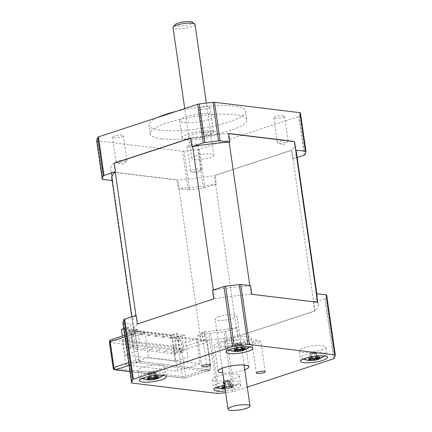 <?xml version="1.0" encoding="UTF-8"?>
<svg xmlns="http://www.w3.org/2000/svg" width="432" height="432" viewBox="0 0 432 432"><rect width="100%" height="100%" fill="white"/><g stroke="black" fill="none" stroke-linecap="round" stroke-linejoin="round"><path stroke-width="0.32" stroke-dasharray="2.16 1.62" d="M192.629 146.524L191.392 137.948L190.615 138.202M114.259 163.28L114.021 163.361A93.22 20.336 171.8 0 0 110.603 170.046A93.22 20.336 171.8 0 0 111.272 171.86L177.827 179.95A93.22 20.336 171.8 0 0 214.348 175.549L291.719 150.136A93.22 20.336 171.8 0 0 295.137 143.451A93.22 20.336 171.8 0 0 294.467 141.637L294.386 141.626M137.192 324.151A93.22 20.336 171.8 0 0 133.774 330.836A93.22 20.336 171.8 0 0 134.444 332.656L200.993 340.74A93.22 20.336 171.8 0 0 237.519 336.344L314.89 310.932A93.22 20.336 171.8 0 0 318.308 304.247A93.22 20.336 171.8 0 0 317.639 302.432L251.084 294.343A93.22 20.336 171.8 0 0 214.564 298.739L137.192 324.151L135.94 315.452M115.258 171.936L114.021 163.361M214.564 298.739L213.311 290.039M134.444 332.656L111.272 171.86M200.993 340.74L177.827 179.95M237.519 336.344L214.348 175.549M314.89 310.932L291.719 150.136M317.639 302.432L316.381 293.701M295.704 150.212L294.467 141.637M228.706 133.645L227.912 133.547A93.22 20.336 171.8 0 0 191.392 137.948M251.084 294.343L249.826 285.617M229.149 142.123L227.912 133.547M253.546 341.95A4.466 0.972 171.8 0 0 252.277 342.533A4.466 0.972 171.8 0 0 252.013 342.938A4.466 0.972 171.8 0 0 254.653 343.445A4.466 0.972 171.8 0 0 259.319 342.652A4.466 0.972 171.8 0 0 260.858 341.663A4.466 0.972 171.8 0 0 260.485 341.35A4.466 0.972 171.8 0 0 253.546 341.95M198.941 335.313A4.466 0.972 171.8 0 0 197.672 335.896A4.466 0.972 171.8 0 0 197.402 336.301A4.466 0.972 171.8 0 0 200.043 336.809A4.466 0.972 171.8 0 0 204.714 336.015A4.466 0.972 171.8 0 0 206.248 335.027A4.466 0.972 171.8 0 0 205.88 334.714A4.466 0.972 171.8 0 0 198.941 335.313M135.88 362.47L207.544 371.174L201.982 332.586L204.401 331.792L205.637 340.367L206.55 340.065L134.887 331.36L133.974 331.657L132.737 323.082L130.318 323.876L135.88 362.47L139.212 361.373L134.887 331.36M206.55 340.065L210.875 370.084L139.212 361.373M207.544 371.174L210.875 370.084M122.947 322.861A2.219 0.486 171.8 0 0 123.46 323.044L130.318 323.876M136.177 315.376A93.22 20.336 171.8 0 0 132.737 323.082M247.282 387.153L234.274 391.43A2.219 0.486 -8.2 0 1 232.675 391.765L225.644 392.612M224.581 385.225A13.538 2.954 -8.2 0 1 240.797 385.825A13.538 2.954 -8.2 0 1 236.142 388.816A13.538 2.954 -8.2 0 1 225.412 390.976M244.777 369.76A15.536 3.391 -8.2 0 1 243.486 370.213A15.536 3.391 -8.2 0 1 222.809 372.924M201.982 332.586L208.84 333.418A2.219 0.486 171.8 0 0 210.346 333.38L224.024 331.733A2.219 0.486 171.8 0 0 225.623 331.398L237.076 327.634L238.313 336.215L314.669 311.132L313.432 302.557L324.886 298.793A2.219 0.486 171.8 0 0 325.647 298.355L326.673 295.175L335.324 355.201M313.432 302.557A93.22 20.336 171.8 0 0 316.942 297.605M250.619 285.709A93.22 20.336 171.8 0 0 212.533 290.299M160.126 369.468A13.538 2.954 171.8 0 0 164.786 366.476A13.538 2.954 171.8 0 0 150.962 365.483A13.538 2.954 171.8 0 0 137.981 370.337A13.538 2.954 171.8 0 0 145.984 371.876A13.538 2.954 171.8 0 0 160.126 369.468M234.657 378.524A13.538 2.954 171.8 0 0 239.312 375.532A13.538 2.954 171.8 0 0 225.493 374.539A13.538 2.954 171.8 0 0 212.512 379.393A13.538 2.954 171.8 0 0 220.514 380.932A13.538 2.954 171.8 0 0 234.657 378.524M321.305 350.066A13.538 2.954 171.8 0 0 325.96 347.074A13.538 2.954 171.8 0 0 312.142 346.081A13.538 2.954 171.8 0 0 299.16 350.935A13.538 2.954 171.8 0 0 307.163 352.474A13.538 2.954 171.8 0 0 321.305 350.066M246.775 341.01A13.538 2.954 171.8 0 0 251.429 338.018A13.538 2.954 171.8 0 0 237.611 337.025A13.538 2.954 171.8 0 0 224.629 341.879A13.538 2.954 171.8 0 0 232.632 343.418A13.538 2.954 171.8 0 0 246.775 341.01M239.782 344.488A15.536 3.391 171.8 0 0 245.128 341.053A15.536 3.391 171.8 0 0 229.262 339.914A15.536 3.391 171.8 0 0 214.369 345.487A15.536 3.391 171.8 0 0 223.549 347.252A15.536 3.391 171.8 0 0 239.782 344.488M236.914 344.142A11.097 2.419 -8.2 0 1 218.948 345.206A11.097 2.419 -8.2 0 1 233.383 340.465A11.097 2.419 -8.2 0 1 236.914 344.142M204.401 331.792A93.22 20.336 171.8 0 0 237.076 327.634M157.475 117.52A48.827 10.654 171.8 0 0 148.981 125.123A48.827 10.654 171.8 0 0 160.65 130.199A48.827 10.654 171.8 0 0 214.834 125.782A48.827 10.654 171.8 0 0 245.641 111.191A48.827 10.654 171.8 0 0 176.164 111.386M161.887 138.775A48.827 10.654 171.8 0 0 216.07 134.357A48.827 10.654 171.8 0 0 246.877 119.767A48.827 10.654 171.8 0 0 197.024 116.192A48.827 10.654 171.8 0 0 150.217 133.699A48.827 10.654 171.8 0 0 161.887 138.775M183.978 122.537A17.755 3.872 171.8 0 0 203.683 120.928A17.755 3.872 171.8 0 0 214.882 115.625A17.755 3.872 171.8 0 0 196.754 114.323A17.755 3.872 171.8 0 0 179.734 120.69A17.755 3.872 171.8 0 0 183.978 122.537M242.114 135.124L298.625 116.564A2.219 0.486 171.8 0 0 299.387 116.122L300.413 112.941L305.975 151.529M159.586 148.392L182.579 151.184A2.219 0.486 171.8 0 0 184.086 151.151L197.764 149.499A2.219 0.486 171.8 0 0 199.363 149.164L241.78 135.232M96.687 140.627A2.219 0.486 171.8 0 0 97.2 140.81L159.3 148.36M275.038 118.379A5.459 1.188 171.8 0 0 281.092 117.882A5.459 1.188 171.8 0 0 284.537 116.251A5.459 1.188 171.8 0 0 278.964 115.852A5.459 1.188 171.8 0 0 273.731 117.812A5.459 1.188 171.8 0 0 275.038 118.379M188.39 146.837A5.459 1.188 171.8 0 0 194.443 146.345A5.459 1.188 171.8 0 0 197.888 144.715A5.459 1.188 171.8 0 0 192.316 144.315A5.459 1.188 171.8 0 0 187.083 146.27A5.459 1.188 171.8 0 0 188.39 146.837M113.859 137.781A5.459 1.188 171.8 0 0 119.912 137.29A5.459 1.188 171.8 0 0 123.358 135.659A5.459 1.188 171.8 0 0 117.785 135.259A5.459 1.188 171.8 0 0 112.552 137.214A5.459 1.188 171.8 0 0 113.859 137.781M200.507 109.323A5.459 1.188 171.8 0 0 206.561 108.826A5.459 1.188 171.8 0 0 210.006 107.195A5.459 1.188 171.8 0 0 204.433 106.796A5.459 1.188 171.8 0 0 199.201 108.756A5.459 1.188 171.8 0 0 200.507 109.323M297.157 157.464L292.734 158.917L291.497 150.341L215.141 175.419L216.378 183.994L204.925 187.758A2.219 0.486 -8.2 0 1 203.326 188.093L189.643 189.74A2.219 0.486 -8.2 0 1 188.141 189.778L178.292 188.579L177.055 180.004L111.375 172.022L112.612 180.598L112.115 180.538M287.874 140.837A5.459 1.188 -8.2 0 1 288.117 141.124A5.459 1.188 -8.2 0 1 287.793 141.615A5.459 1.188 -8.2 0 1 278.618 143.246A5.459 1.188 -8.2 0 1 277.765 143.062A5.459 1.188 -8.2 0 1 277.317 142.679A5.459 1.188 -8.2 0 1 285.082 140.497M200.167 169.015A5.459 1.188 -8.2 0 1 201.474 169.582A5.459 1.188 -8.2 0 1 201.15 170.078A5.459 1.188 -8.2 0 1 191.97 171.709A5.459 1.188 -8.2 0 1 191.117 171.52A5.459 1.188 -8.2 0 1 190.669 171.137A5.459 1.188 -8.2 0 1 194.108 169.511A5.459 1.188 -8.2 0 1 200.167 169.015M124.573 159.894A5.459 1.188 -8.2 0 1 125.636 159.959A5.459 1.188 -8.2 0 1 126.943 160.526A5.459 1.188 -8.2 0 1 126.619 161.023A5.459 1.188 -8.2 0 1 117.445 162.648A5.459 1.188 -8.2 0 1 116.591 162.464L121.997 164.473L126.619 161.023M116.483 162.421A5.459 1.188 -8.2 0 1 116.138 162.081A5.459 1.188 -8.2 0 1 118.735 160.661A5.459 1.188 -8.2 0 1 124.178 159.894M212.285 131.501A5.459 1.188 -8.2 0 1 213.592 132.068A5.459 1.188 -8.2 0 1 213.268 132.559A5.459 1.188 -8.2 0 1 204.088 134.19A5.459 1.188 -8.2 0 1 203.234 134.006A5.459 1.188 -8.2 0 1 202.786 133.623A5.459 1.188 -8.2 0 1 206.226 131.992A5.459 1.188 -8.2 0 1 212.285 131.501M185.917 139.617A17.755 3.872 -8.2 0 1 182.207 137.84A17.755 3.872 -8.2 0 1 199.228 131.474A17.755 3.872 -8.2 0 1 217.355 132.775A17.755 3.872 -8.2 0 1 206.156 138.083A17.755 3.872 -8.2 0 1 186.451 139.687A17.755 3.872 -8.2 0 1 186.192 139.655M191.452 138.046A11.097 2.419 171.8 0 0 210.152 134.698A11.097 2.419 171.8 0 0 197.743 133.186A11.097 2.419 171.8 0 0 191.452 138.046M216.378 183.994A93.22 20.336 -8.2 0 1 178.292 188.579M296.244 153.959A93.22 20.336 -8.2 0 1 292.734 158.917M228.901 386.267A20.828 15.817 -83.1 0 0 230.872 385.009L230.715 385.56A21.676 16.465 96.9 0 1 228.701 386.883L228.155 381.105L227.567 380.56L225.828 380.77L225.412 381.434L226.168 386.608A20.65 20.039 17.9 0 0 228.89 386.278M228.701 386.883A21.422 20.785 -162.1 0 1 226.719 387.121L226.168 386.608M226.157 386.602A20.828 12.766 71.8 0 1 224.305 385.803L224.813 386.273A21.211 11.642 131.2 0 1 224.737 386.305M226.719 387.121A21.676 13.284 -108.2 0 1 224.813 386.273M223.463 386.791A20.828 12.766 -108.2 0 1 222.583 386.365L221.719 387.288M222.583 386.365L223.69 381.996L224.332 386.467M224.181 387.477L223.436 381.915L227.119 381.942L227.713 382.487L228.447 387.666A20.65 20.039 -162.1 0 1 225.72 387.99A20.828 15.817 96.9 0 1 224.991 388.055M223.69 381.996L223.565 381.51L223.436 381.915M223.484 382.639L222.091 387.898A20.828 15.817 -83.1 0 0 223.873 387.844M226.136 388.924A21.422 20.785 17.9 0 0 228.118 388.681A21.676 13.284 71.8 0 0 228.706 388.589A21.778 21.778 0 0 1 225.126 389A21.676 16.465 -83.1 0 0 226.136 388.924L224.964 382.817L225.38 382.153M228.118 388.681L228.447 387.666A20.828 12.766 -108.2 0 0 230.137 387.283L229.84 388.276A21.211 16.265 -130.3 0 0 231.757 387.742A21.211 16.265 -130.3 0 0 232.934 387.261A21.676 13.284 -108.2 0 1 231.212 387.666A21.422 2.219 -96.9 0 0 231.358 387.207L230.386 386.462A20.65 2.144 83.1 0 1 230.18 387.094L230.175 387.088A20.828 12.766 71.8 0 0 231.86 386.721L229.43 381.92L229.516 380.797L230.386 386.462A20.828 15.817 96.9 0 0 232.357 385.193L233.377 385.884A21.211 8.948 -140.2 0 1 230.715 385.56M228.706 388.589A21.676 13.284 71.8 0 0 229.84 388.276M231.212 387.666L230.18 387.094L229.43 381.92M231.358 387.207A21.676 16.465 -83.1 0 0 233.377 385.884M232.357 385.193L229.64 381.283M224.381 387.407A12.695 2.77 -8.2 0 1 215.082 386.899A12.695 2.77 -8.2 0 1 216.14 384.35A12.695 2.77 -8.2 0 1 231.968 381.067A12.695 2.77 -8.2 0 1 238.966 383.459A12.695 2.77 -8.2 0 1 235.1 385.322A12.695 2.77 -8.2 0 1 224.888 387.358M228.155 381.105L230.872 385.009M229.516 380.797L227.567 380.56M225.828 380.77L223.565 381.51M227.119 381.942L229.381 381.202M232.934 387.261L231.86 386.721M230.137 387.283L227.713 382.487M224.964 382.817L223.571 388.076M222.091 387.898L221.276 388.665M224.305 385.803L225.412 381.434M315.344 358.425L315.549 357.809A20.828 15.817 -83.1 0 0 317.52 356.551L317.363 357.102M313.367 358.663L312.817 358.15A20.65 20.039 17.9 0 0 315.538 357.82M312.806 358.139L312.061 352.971L310.954 357.34A20.828 12.766 71.8 0 0 312.806 358.139L312.817 358.15M315.549 357.809L314.804 352.642L314.215 352.102L312.476 352.307L312.061 352.971M310.111 358.328A20.828 12.766 -108.2 0 1 309.231 357.907L308.367 358.83M310.522 359.386A20.828 15.817 -83.1 0 1 308.74 359.435L307.924 360.202M310.829 359.019L310.77 358.598M310.7 358.117L310.084 353.457L313.767 353.484L314.356 354.029L314.998 358.479M310.981 358.009L310.084 353.457M312.163 358.166L311.612 354.359L312.028 353.695M316.294 357.853L314.356 354.029M316.823 358.63A20.828 12.766 71.8 0 0 318.508 358.258L319.583 358.798M318.244 357.264A20.828 15.817 96.9 0 0 319 356.729L320.026 357.426M316.948 357.41L316.159 352.334L314.215 352.102M316.678 357.599L316.159 352.334M321.748 356.859A12.695 2.77 -8.2 0 1 301.73 358.441A12.695 2.77 -8.2 0 1 302.789 355.892A12.695 2.77 -8.2 0 1 318.611 352.609A12.695 2.77 -8.2 0 1 325.615 354.996A12.695 2.77 -8.2 0 1 321.748 356.859M314.804 352.642L317.52 356.551M319 356.729L316.289 352.825M312.476 352.307L310.214 353.052M313.767 353.484L316.03 352.739M316.078 353.462L317.984 357.221M318.065 357.383L318.508 358.258M310.613 359.629A20.828 15.817 96.9 0 1 310.219 359.618L310.516 358.501M311.612 354.359L310.608 358.155M310.338 359.915L310.219 359.618M308.74 359.435L310.133 354.175M310.338 353.538L309.231 357.907M310.954 357.34L311.461 357.815M154.17 377.827L154.375 377.212A20.828 15.817 -83.1 0 0 156.346 375.953L156.184 376.504M152.188 378.065L151.637 377.552A20.65 20.039 17.9 0 0 154.364 377.222M150.881 372.379L149.774 376.747A20.828 12.766 71.8 0 0 151.627 377.546L150.881 372.379L151.297 371.714L149.035 372.454L148.905 372.859L149.521 377.519M154.375 377.212L153.63 372.044L153.036 371.504L151.297 371.714M148.932 377.735A20.828 12.766 -108.2 0 1 148.052 377.309L147.193 378.232M149.342 378.788A20.828 15.817 -83.1 0 1 147.56 378.837L146.745 379.604M149.65 378.421L149.591 378M149.807 377.411L149.035 372.454M153.824 377.881L153.182 373.432L152.593 372.886L154.856 372.146L154.985 371.741L155.768 376.812M150.984 377.568L150.433 373.761L150.854 373.097L152.593 372.886M155.115 377.26L153.182 373.432M155.65 378.032A20.828 12.766 71.8 0 0 157.329 377.665L158.404 378.205M157.064 376.672A20.828 15.817 96.9 0 0 157.826 376.137L158.846 376.828M155.498 377.001L154.856 372.146M160.569 376.261A12.695 2.77 -8.2 0 1 140.557 377.843A12.695 2.77 -8.2 0 1 147.55 373.345A12.695 2.77 -8.2 0 1 160.769 372.033A12.695 2.77 -8.2 0 1 164.435 374.398A12.695 2.77 -8.2 0 1 160.569 376.261M153.63 372.044L156.346 375.953M154.985 371.741L153.036 371.504M157.826 376.137L155.11 372.227M148.905 372.859L150.854 373.097M154.904 372.865L156.805 376.628M156.886 376.785L157.329 377.665M149.434 379.031A20.828 15.817 96.9 0 1 149.04 379.021L149.337 377.903M150.433 373.761L149.429 377.557M149.159 379.318L149.04 379.021M147.56 378.837L148.954 373.583M149.159 372.94L148.052 377.309M149.774 376.747L150.287 377.217M240.818 349.369L241.018 348.754A20.828 15.817 -83.1 0 0 242.989 347.495L242.833 348.046M238.837 349.607L238.286 349.094A20.65 20.039 17.9 0 0 241.007 348.764M241.018 348.754L240.273 343.586L239.684 343.046L237.946 343.251L237.53 343.915L238.286 349.094A20.828 12.766 71.8 0 1 236.423 348.284L236.93 348.759M235.58 349.272A20.828 12.766 -108.2 0 1 234.7 348.851L233.836 349.774M234.7 348.851L235.807 344.482L236.45 348.953M236.299 349.963L235.553 344.401L239.236 344.428L239.83 344.974L240.467 349.423M235.807 344.482L235.683 343.996L235.553 344.401M235.602 345.119L234.209 350.379A20.828 15.817 -83.1 0 0 235.991 350.33M237.632 349.11L237.082 345.303L237.497 344.639M243.713 348.208A20.828 15.817 96.9 0 0 244.474 347.674L245.495 348.37M242.417 348.354L241.634 343.278L239.684 343.046M242.147 348.543L241.634 343.278M244.474 347.674L241.758 343.764M236.498 349.893A12.695 2.77 -8.2 0 1 227.2 349.38A12.695 2.77 -8.2 0 1 234.198 344.887A12.695 2.77 -8.2 0 1 247.417 343.575A12.695 2.77 -8.2 0 1 251.084 345.94A12.695 2.77 -8.2 0 1 247.217 347.803A12.695 2.77 -8.2 0 1 241.931 349.132M240.916 349.315A12.695 2.77 -8.2 0 1 237.724 349.769M242.293 349.574A20.828 12.766 71.8 0 0 243.977 349.202L241.547 344.407M240.273 343.586L242.989 347.495M237.946 343.251L235.683 343.996M239.236 344.428L241.499 343.683M245.052 349.742L243.977 349.202M241.763 348.797L239.83 344.974M237.082 345.303L235.688 350.563M234.209 350.379L233.393 351.146M236.423 348.284L237.53 343.915M175.09 24.629A8.878 1.939 171.8 0 0 183.994 25.742A8.878 1.939 171.8 0 0 192.218 22.162M195.01 24.386A11.097 2.419 -8.2 0 1 184.372 28.366A11.097 2.419 -8.2 0 1 173.038 27.551M195.701 155.876A11.097 2.419 171.8 0 0 191.884 158.333A11.097 2.419 171.8 0 0 203.213 159.143A11.097 2.419 171.8 0 0 213.856 155.164A11.097 2.419 171.8 0 0 207.295 153.905A11.097 2.419 171.8 0 0 195.701 155.876M149.153 334.935L147.02 335.632L148.856 335.858L150.989 335.156L149.153 334.935M156.319 335.804L154.186 336.506L156.022 336.728L158.155 336.026L156.319 335.804M163.485 336.674L161.352 337.376L163.188 337.597L165.321 336.895L163.485 336.674M141.988 334.06L139.855 334.762L141.691 334.984L143.824 334.287L141.988 334.06M134.822 333.191L132.689 333.893L134.519 334.114L136.652 333.412L134.822 333.191M170.651 337.543L168.518 338.245L170.354 338.467L172.487 337.77L170.651 337.543M123.768 328.622L127.429 327.418L128.72 327.575L129.335 331.862L127.013 332.624L129.173 347.636L130.896 347.841L133.218 347.08L130.21 346.712L132.543 345.946L135.551 346.313L139.887 344.887L137.662 329.454L132.338 331.204L132.894 335.059L133.882 334.735L130.874 334.368L132.543 345.946M184.032 350.255L181.807 334.816L176.483 336.566L177.039 340.427L178.027 340.097L179.696 351.675L184.032 350.255L139.887 344.887M179.696 351.675L182.709 352.042L180.376 352.809L177.363 352.442L175.203 337.435L176.92 337.646L176.305 333.358L177.595 333.515L180.376 352.809M129.173 347.636L127.175 348.289L174.76 354.073L176.758 353.414L175.041 353.209L177.363 352.442M167.357 351.049L165.526 350.822L163.393 351.524L165.224 351.745L167.357 351.049M160.191 350.179L158.36 349.952L156.227 350.654L158.058 350.876L160.191 350.179M153.025 349.304L151.189 349.083L149.062 349.785L150.892 350.006L153.025 349.304M145.859 348.435L144.023 348.214L141.89 348.91L143.726 349.137L145.859 348.435M138.694 347.566L136.858 347.339L134.725 348.041L136.561 348.262L138.694 347.566M174.528 351.918L172.692 351.697L170.559 352.393L172.395 352.62L174.528 351.918M133.882 334.735L135.551 346.313M127.175 348.289L124.394 328.995L171.979 334.778L176.305 333.358M174.76 354.073L171.979 334.778M176.483 336.566L179.491 336.933L180.047 340.789L181.04 340.465L182.709 352.042M179.491 336.933L184.815 335.183L187.969 357.053L175.3 361.211L171.596 335.486L177.595 333.515M127.429 327.418L130.21 346.712M133.218 347.08L131.058 332.073L129.335 331.862M137.662 329.454L134.649 329.087L129.325 330.836L129.881 334.697L130.874 334.368M134.649 329.087L137.803 350.957L125.14 355.115L122.386 336.02M178.027 340.097L181.04 340.465M128.72 327.575L124.394 328.995M176.92 337.646L174.598 338.407L176.758 353.414M131.058 332.073L128.731 332.834L127.013 332.624M132.894 335.059L129.881 334.697M129.325 330.836L132.338 331.204M171.596 335.486L121.43 329.389M175.203 337.435L172.876 338.197L174.598 338.407M184.815 335.183L181.807 334.816M177.039 340.427L180.047 340.789M175.3 361.211L125.14 355.115M110.943 339.779A2.219 1.361 -108.2 0 1 111.326 339.741L180.122 348.1L205.119 339.892A2.219 1.361 -108.2 0 1 206.858 342.209L181.867 350.422A2.219 0.486 -8.2 0 1 178.767 350.795A2.219 1.685 96.9 0 1 180.122 348.1A2.219 1.361 -108.2 0 1 181.867 350.422L185.571 376.148L210.568 367.94A2.219 1.361 -108.2 0 1 209.828 369.873A2.219 1.361 -108.2 0 1 209.444 369.905L184.448 378.119A2.219 1.685 96.9 0 1 183.87 378.178A2.219 1.685 96.9 0 1 182.471 376.52A2.219 0.486 171.8 0 0 185.571 376.148A2.219 1.361 -108.2 0 1 184.831 378.081A2.219 1.361 -108.2 0 1 184.448 378.119L129.946 371.493M129.06 365.353L140.648 361.546A2.219 1.361 -108.2 0 1 138.904 359.23L135.194 333.504A2.219 1.361 -108.2 0 1 135.94 331.565A2.219 1.361 -108.2 0 1 136.323 331.533L111.326 339.741A2.219 1.685 -83.1 0 0 109.971 342.436A2.219 0.486 -8.2 0 1 109.436 342.203M210.568 367.94L206.858 342.209M144.92 332.575L122.261 340.022L173.858 346.291L196.517 338.845L200.102 363.717L148.505 357.448L144.92 332.575L136.323 331.533M205.119 339.892L196.517 338.845M173.858 346.291L177.439 371.158L125.842 364.889L148.505 357.448M200.102 363.717L177.439 371.158M122.261 340.022L125.842 364.889M140.648 361.546L209.444 369.905M218.873 316.672A11.097 2.419 171.8 0 0 215.055 319.124A11.097 2.419 171.8 0 0 226.384 319.939A11.097 2.419 171.8 0 0 237.022 315.959A11.097 2.419 171.8 0 0 230.467 314.696A11.097 2.419 171.8 0 0 218.873 316.672M123.46 323.044L132.111 383.076M217.49 393.449L208.84 333.418M210.346 333.38L218.992 393.412M225.623 331.398L234.274 391.43M232.675 391.765L224.024 331.733M333.536 358.825L324.886 298.793M325.647 298.355L334.298 358.387M304.187 155.153L298.625 116.564M299.387 116.122L304.949 154.715M199.363 149.164L204.925 187.758M203.326 188.093L197.764 149.499M188.141 189.778L182.579 151.184M184.086 151.151L189.643 189.74M97.2 140.81L102.762 179.404M113.146 367.929A2.219 0.486 171.8 0 0 113.675 368.161A2.219 1.685 -83.1 0 0 115.074 369.814M113.675 368.161L182.471 376.52L178.767 350.795L109.971 342.436L113.675 368.161M138.904 359.23L128.66 362.594M124.956 336.868L135.194 333.504M133.774 330.836L131.755 316.829M111.839 178.621L110.603 170.046M318.308 304.247L316.796 293.755M296.374 152.026L295.137 143.451M252.277 342.533L256.063 339.703L260.485 341.35M256.338 372.951L252.013 342.938M265.183 371.677L260.858 341.663M197.672 335.896L201.452 333.072L205.88 334.714M201.728 366.314L197.402 336.301M210.573 365.04L206.248 335.027M139.466 380.63L137.981 370.337M166.266 376.769L164.786 366.476M213.997 389.686L212.512 379.393M240.797 385.825L239.312 375.532M300.645 361.228L299.16 350.935M327.445 357.361L325.96 347.074M226.114 352.172L224.629 341.879M252.914 348.305L251.429 338.018M248.832 366.779L245.128 341.053M218.079 371.212L214.369 345.487M246.877 119.767L245.641 111.191M150.217 133.699L148.981 125.123M287.793 141.615L283.176 145.071L277.765 143.062M284.537 116.251L288.079 140.859M273.731 117.812L276.836 139.342M276.858 139.498L277.317 142.679M201.145 170.078L196.528 173.529L191.117 171.52M197.888 144.715L201.474 169.582M187.083 146.27L190.669 171.137M123.358 135.659L126.733 159.057M126.749 159.181L126.943 160.526M112.552 137.214L116.138 162.081M213.262 132.559L208.645 136.015L203.234 134.006M210.006 107.195L213.592 132.068M199.201 108.756L202.786 133.623M179.734 120.69L182.207 137.84M214.882 115.625L217.355 132.775M231.757 387.742A21.778 21.778 0 0 0 238.966 383.459M215.082 386.899A21.778 21.778 0 0 0 216.497 387.509M324.432 355.984A21.778 21.778 0 0 0 325.615 354.996M301.73 358.441A21.778 21.778 0 0 0 303.145 359.051M163.253 375.386A21.778 21.778 0 0 0 164.435 374.398M140.557 377.843A21.778 21.778 0 0 0 141.971 378.454M249.901 346.928A21.778 21.778 0 0 0 251.084 345.94M227.2 349.38A21.778 21.778 0 0 0 228.614 349.996M213.856 155.164L206.356 103.118M191.884 158.333L189.059 138.715M189.043 138.591L184.718 108.572M129.962 371.628L183.87 378.178A2.219 2.219 0 0 0 184.831 378.081L209.828 369.873M135.94 331.565L124.724 335.254M244.102 365.067L237.022 315.959M222.134 368.231L215.055 319.124"/><path stroke-width="0.65" d="M190.615 138.202L114.259 163.28M135.94 315.452L115.258 171.936M213.311 290.039L192.629 146.524M316.381 293.701L295.704 150.212M294.386 141.626L228.706 133.645M249.826 285.617L229.149 142.123M263.644 372.665A4.466 0.972 -8.2 0 1 258.979 373.459A4.466 0.972 -8.2 0 1 256.338 372.951A4.466 0.972 -8.2 0 1 260.62 371.347A4.466 0.972 -8.2 0 1 265.183 371.677A4.466 0.972 -8.2 0 1 263.644 372.665M209.039 366.028A4.466 0.972 -8.2 0 1 204.368 366.822A4.466 0.972 -8.2 0 1 201.728 366.314A4.466 0.972 -8.2 0 1 206.01 364.716A4.466 0.972 -8.2 0 1 210.573 365.04A4.466 0.972 -8.2 0 1 209.039 366.028M316.942 297.605A93.22 20.336 171.8 0 0 316.3 293.69L317.531 302.265L251.856 294.289L250.619 285.709L240.77 284.515A2.219 0.486 171.8 0 0 239.269 284.553L225.585 286.2A2.219 0.486 171.8 0 0 223.987 286.535L212.533 290.299L213.77 298.874L137.414 323.951L136.177 315.376L124.724 319.14A2.219 0.486 171.8 0 0 123.962 319.577L122.936 322.758A2.219 0.486 171.8 0 0 122.931 322.812A2.219 0.486 171.8 0 0 122.947 322.861M225.644 392.612L218.992 393.412A2.219 0.486 -8.2 0 1 217.49 393.449L132.111 383.076A2.219 0.486 -8.2 0 1 131.582 382.844A2.219 0.486 -8.2 0 1 131.587 382.79L132.613 379.604A2.219 0.486 -8.2 0 1 133.375 379.166L232.637 346.561A2.219 0.486 -8.2 0 1 234.236 346.226L247.914 344.579A2.219 0.486 -8.2 0 1 249.421 344.542L334.8 354.92A2.219 0.486 -8.2 0 1 335.329 355.147A2.219 0.486 -8.2 0 1 335.324 355.201L334.298 358.387A2.219 0.486 -8.2 0 1 333.536 358.825L247.282 387.153M161.611 379.76A13.538 2.954 -8.2 0 1 147.469 382.169A13.538 2.954 -8.2 0 1 139.466 380.63A13.538 2.954 -8.2 0 1 152.447 375.775A13.538 2.954 -8.2 0 1 166.266 376.769A13.538 2.954 -8.2 0 1 161.611 379.76M225.412 390.976A13.538 2.954 -8.2 0 1 213.997 389.686A13.538 2.954 -8.2 0 1 224.581 385.225M322.785 360.358A13.538 2.954 -8.2 0 1 308.642 362.767A13.538 2.954 -8.2 0 1 300.645 361.228A13.538 2.954 -8.2 0 1 313.621 356.373A13.538 2.954 -8.2 0 1 327.445 357.361A13.538 2.954 -8.2 0 1 322.785 360.358M248.26 351.302A13.538 2.954 -8.2 0 1 234.112 353.711A13.538 2.954 -8.2 0 1 226.114 352.166A13.538 2.954 -8.2 0 1 239.096 347.317A13.538 2.954 -8.2 0 1 252.914 348.305A13.538 2.954 -8.2 0 1 248.26 351.302M222.809 372.924A15.536 3.391 -8.2 0 1 218.079 371.212A15.536 3.391 -8.2 0 1 232.972 365.639A15.536 3.391 -8.2 0 1 248.832 366.779A15.536 3.391 -8.2 0 1 244.777 369.76M326.673 295.175A2.219 0.486 171.8 0 0 326.678 295.121A2.219 0.486 171.8 0 0 326.149 294.889L316.3 293.69M176.164 111.386A48.827 10.654 171.8 0 0 157.475 117.52M112.509 180.436A93.22 20.336 -8.2 0 1 115.479 171.731L114.242 163.156L190.598 138.078L191.835 146.653L203.288 142.889A2.219 0.486 -8.2 0 1 204.887 142.555L218.565 140.908A2.219 0.486 -8.2 0 1 220.066 140.87L229.921 142.069L228.685 133.493L294.365 141.475L295.596 150.05L305.451 151.249A2.219 0.486 -8.2 0 1 305.98 151.475A2.219 0.486 -8.2 0 1 305.975 151.529L304.949 154.715A2.219 0.486 -8.2 0 1 304.187 155.153L297.157 157.464M300.413 112.941A2.219 0.486 171.8 0 0 300.418 112.887A2.219 0.486 171.8 0 0 299.889 112.655L214.51 102.281A2.219 0.486 171.8 0 0 213.008 102.319L199.325 103.966A2.219 0.486 171.8 0 0 197.726 104.301L98.464 136.906A2.219 0.486 171.8 0 0 97.702 137.344L96.676 140.53A2.219 0.486 171.8 0 0 96.671 140.578A2.219 0.486 171.8 0 0 96.687 140.627M241.78 135.232L242.114 135.124M159.3 148.36L159.586 148.392M112.115 180.538L102.762 179.404A2.219 0.486 -8.2 0 1 102.233 179.172A2.219 0.486 -8.2 0 1 102.238 179.118L103.264 175.932A2.219 0.486 -8.2 0 1 104.02 175.495L115.479 171.731M191.835 146.653A93.22 20.336 -8.2 0 1 229.921 142.069M286.934 140.573A5.459 1.188 -8.2 0 1 287.874 140.837M285.082 140.497A5.459 1.188 -8.2 0 1 286.691 140.54M124.178 159.894A5.459 1.188 -8.2 0 1 124.573 159.894M186.192 139.655A17.755 3.872 -8.2 0 1 185.917 139.617M295.596 150.05A93.22 20.336 -8.2 0 1 296.244 153.959M224.737 386.305A21.211 11.642 131.2 0 1 221.719 387.288A21.676 13.284 71.8 0 0 223.625 388.136L224.435 387.164A20.828 12.766 -108.2 0 1 223.463 386.791M224.332 386.467L224.435 387.164M223.873 387.844A20.828 15.817 -83.1 0 0 224.23 387.806L224.23 387.812A20.65 2.144 -96.9 0 0 224.435 387.175M224.23 387.806L224.181 387.477M224.991 388.055A20.828 15.817 96.9 0 1 223.673 388.082M223.625 388.136A21.422 2.219 83.1 0 1 223.474 388.6A21.676 16.465 96.9 0 1 221.276 388.665A21.211 13.57 110.5 0 0 223.15 388.973A21.211 13.57 110.5 0 0 223.938 388.984L223.571 388.076M223.938 388.984A21.676 16.465 -83.1 0 0 224.986 389.005A21.676 16.465 -83.1 0 0 225.126 389A21.778 21.778 0 0 1 224.986 389.005M224.888 387.358A12.695 2.77 -8.2 0 1 224.381 387.407M310.273 359.678A21.422 2.219 83.1 0 1 310.122 360.137A21.676 16.465 96.9 0 1 307.924 360.202A21.211 13.57 110.5 0 0 309.798 360.515A21.211 13.57 110.5 0 0 310.586 360.526A21.676 16.465 -83.1 0 0 311.634 360.542A21.676 16.465 -83.1 0 0 312.784 360.461A21.422 20.785 17.9 0 0 314.766 360.223L315.09 359.203A20.828 12.766 -108.2 0 0 316.786 358.825L316.489 359.818A21.211 16.265 -130.3 0 0 318.406 359.284A21.211 16.265 -130.3 0 0 319.583 358.798A21.676 13.284 -108.2 0 1 317.86 359.208A21.422 2.219 -96.9 0 0 318.006 358.749A21.676 16.465 -83.1 0 0 320.026 357.426A21.211 8.948 -140.2 0 1 317.363 357.102A21.676 16.465 96.9 0 1 315.344 358.425A21.422 20.785 -162.1 0 1 313.367 358.663A21.676 13.284 -108.2 0 1 311.461 357.815A21.211 11.642 131.2 0 1 308.367 358.83A21.676 13.284 71.8 0 0 310.273 359.678L311.083 358.706A20.828 12.766 -108.2 0 1 310.111 358.328M310.522 359.386A20.828 15.817 -83.1 0 0 310.878 359.343L310.878 359.348A20.65 2.144 -96.9 0 0 311.083 358.717M310.122 360.137L310.829 359.019M310.77 358.598L310.7 358.117M310.981 358.009L311.083 358.706M314.766 360.223A21.676 13.284 71.8 0 0 315.355 360.126A21.676 13.284 71.8 0 0 316.489 359.818M314.998 358.479L315.101 359.197A20.65 20.039 -162.1 0 1 312.368 359.532L312.358 359.527A20.828 15.817 96.9 0 1 310.613 359.629M312.163 358.166L312.358 359.527M316.786 358.825L316.294 357.853M317.86 359.208L316.823 358.63A20.65 2.144 83.1 0 0 317.029 358.004L316.948 357.41M318.006 358.749L317.029 358.004A20.828 15.817 96.9 0 0 318.244 357.264M316.678 357.599L316.823 358.63M310.608 358.155L310.516 358.501M310.586 360.526L310.219 359.618M149.094 379.08A21.422 2.219 83.1 0 1 148.948 379.544A21.676 16.465 96.9 0 1 146.745 379.604A21.211 13.57 110.5 0 0 148.619 379.917A21.211 13.57 110.5 0 0 149.407 379.928A21.676 16.465 -83.1 0 0 150.455 379.949A21.676 16.465 -83.1 0 0 151.605 379.868A21.422 20.785 17.9 0 0 153.587 379.625L153.927 378.599A20.828 12.766 -108.2 0 0 155.606 378.227L155.309 379.22A21.211 16.265 -130.3 0 0 157.226 378.686A21.211 16.265 -130.3 0 0 158.404 378.205A21.676 13.284 -108.2 0 1 156.681 378.61A21.422 2.219 -96.9 0 0 156.832 378.151A21.676 16.465 -83.1 0 0 158.846 376.828A21.211 8.948 -140.2 0 1 156.184 376.504A21.676 16.465 96.9 0 1 154.17 377.827A21.422 20.785 -162.1 0 1 152.188 378.065A21.676 13.284 -108.2 0 1 150.287 377.217A21.211 11.642 131.2 0 1 147.193 378.232A21.676 13.284 71.8 0 0 149.094 379.08L149.904 378.119A20.828 12.766 -108.2 0 1 148.932 377.735M149.807 377.411L149.904 378.108A20.65 2.144 -96.9 0 1 149.699 378.756L149.65 378.421M149.342 378.788A20.828 15.817 -83.1 0 0 149.699 378.751L148.948 379.544M149.591 378L149.521 377.519M153.587 379.625A21.676 13.284 71.8 0 0 154.175 379.534A21.676 13.284 71.8 0 0 155.309 379.22M153.916 378.61A20.65 20.039 -162.1 0 1 151.195 378.934L151.178 378.929A20.828 15.817 96.9 0 1 149.434 379.031M153.927 378.599L153.824 377.881M150.984 377.568L151.178 378.929M155.606 378.227L155.115 377.26M156.681 378.61L155.65 378.032A20.65 2.144 83.1 0 0 155.855 377.406L155.768 376.812M156.832 378.151L155.855 377.406A20.828 15.817 96.9 0 0 157.064 376.672M155.498 377.001L155.65 378.032M149.429 377.557L149.337 377.903M149.407 379.928L149.04 379.021M235.742 350.622A21.422 2.219 83.1 0 1 235.591 351.081A21.676 16.465 96.9 0 1 233.393 351.146A21.211 13.57 110.5 0 0 235.267 351.454A21.211 13.57 110.5 0 0 236.056 351.47A21.676 16.465 -83.1 0 0 237.103 351.486A21.676 16.465 -83.1 0 0 238.253 351.405A21.422 20.785 17.9 0 0 240.235 351.167L240.565 350.147A20.828 12.766 -108.2 0 0 242.255 349.769L241.958 350.762A21.211 16.265 -130.3 0 0 243.875 350.228A21.211 16.265 -130.3 0 0 245.052 349.742A21.676 13.284 -108.2 0 1 243.329 350.152A21.422 2.219 -96.9 0 0 243.475 349.693A21.676 16.465 -83.1 0 0 245.495 348.37A21.211 8.948 -140.2 0 1 242.833 348.046A21.676 16.465 96.9 0 1 240.818 349.369A21.422 20.785 -162.1 0 1 238.837 349.607A21.676 13.284 -108.2 0 1 236.93 348.759A21.211 11.642 131.2 0 1 233.836 349.774A21.676 13.284 71.8 0 0 235.742 350.622L236.552 349.661A20.828 12.766 -108.2 0 1 235.58 349.272M235.991 350.33A20.828 15.817 -83.1 0 0 236.347 350.287L236.347 350.293A20.65 2.144 -96.9 0 0 236.552 349.661L236.45 348.953M236.347 350.287L236.299 349.963M238.253 351.405L237.827 350.471A20.828 15.817 96.9 0 1 235.791 350.563M236.056 351.47L235.688 350.563M240.235 351.167A21.676 13.284 71.8 0 0 240.824 351.07A21.676 13.284 71.8 0 0 241.958 350.762M240.467 349.423L240.575 350.136A20.65 20.039 -162.1 0 1 237.838 350.476M237.632 349.11L237.827 350.471M243.475 349.693L242.503 348.943A20.65 2.144 83.1 0 1 242.298 349.58L243.329 350.152M243.713 348.208A20.828 15.817 96.9 0 1 242.503 348.932L242.503 348.943M242.503 348.932L242.417 348.354M242.147 348.543L242.293 349.574M241.931 349.132A12.695 2.77 -8.2 0 1 240.916 349.315M237.724 349.769A12.695 2.77 -8.2 0 1 236.498 349.893M242.255 349.769L241.763 348.797M194.654 23.89L192.218 22.162A8.878 1.939 171.8 0 0 177.984 23.128A8.878 1.939 171.8 0 0 175.09 24.629L173.243 26.978A11.097 2.419 -8.2 0 1 176.855 25.099A11.097 2.419 -8.2 0 1 194.654 23.89A11.097 2.419 -8.2 0 1 195.01 24.386L206.356 103.118M184.718 108.572L173.038 27.551A11.097 2.419 -8.2 0 1 173.243 26.978M122.386 336.02L121.43 329.389L123.768 328.622M231.849 406.717A11.097 2.419 171.8 0 0 228.031 409.169A11.097 2.419 171.8 0 0 239.36 409.984A11.097 2.419 171.8 0 0 249.998 406.004A11.097 2.419 171.8 0 0 243.443 404.741A11.097 2.419 171.8 0 0 231.849 406.717M123.962 319.577L132.613 379.604M133.375 379.166L124.724 319.14M223.987 286.535L232.637 346.561M131.587 382.79L122.936 322.758M326.149 294.889L334.8 354.92M249.421 344.542L240.77 284.515M239.269 284.553L247.914 344.579M234.236 346.226L225.585 286.2M299.889 112.655L305.451 151.249M220.066 140.87L214.51 102.281M102.238 179.118L96.676 140.53M97.702 137.344L103.264 175.932M104.02 175.495L98.464 136.906M197.726 104.301L203.288 142.889M204.887 142.555L199.325 103.966M213.008 102.319L218.565 140.908M109.436 342.203A2.219 0.486 -8.2 0 1 110.203 341.712A2.219 1.361 -108.2 0 1 110.943 339.779A2.219 2.219 0 0 0 109.436 342.203L113.146 367.929A2.219 2.219 0 0 0 115.074 369.814A2.219 1.685 -83.1 0 0 115.652 369.754A2.219 1.361 -108.2 0 1 113.908 367.438A2.219 0.486 171.8 0 0 113.146 367.929M129.946 371.493L115.652 369.754L129.06 365.353M128.66 362.594L113.908 367.438L110.203 341.712L124.956 336.868M131.755 316.829L111.839 178.621M316.796 293.755L296.374 152.026M131.582 382.844L122.931 322.812M335.329 355.147L326.678 295.121M300.418 112.887L305.98 151.475M96.671 140.578L102.233 179.172M216.497 387.509A21.778 21.778 0 0 0 223.15 388.973M311.634 360.542A21.778 21.778 0 0 0 315.355 360.126M318.406 359.284A21.778 21.778 0 0 0 324.432 355.984M303.145 359.051A21.778 21.778 0 0 0 309.798 360.515M150.455 379.949A21.778 21.778 0 0 0 154.175 379.534M157.226 378.686A21.778 21.778 0 0 0 163.253 375.386M141.971 378.454A21.778 21.778 0 0 0 148.619 379.917M237.103 351.486A21.778 21.778 0 0 0 240.824 351.07M243.875 350.228A21.778 21.778 0 0 0 249.901 346.928M228.614 349.996A21.778 21.778 0 0 0 235.267 351.454M129.962 371.628L115.074 369.814M124.724 335.254L110.943 339.779M249.998 406.004L244.102 365.067M228.031 409.169L222.134 368.231"/></g></svg>
